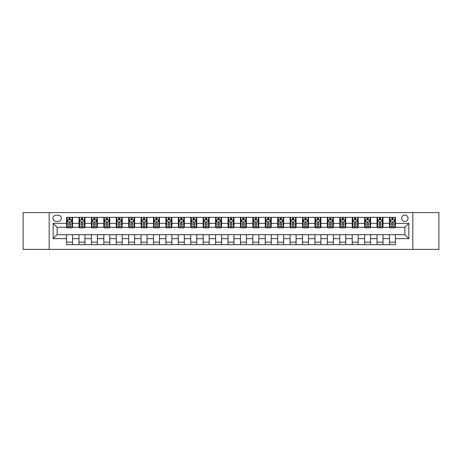 <?xml version="1.0" encoding="UTF-8"?>
<svg xmlns="http://www.w3.org/2000/svg" width="462" height="462" viewBox="0 0 462 462"><rect width="100%" height="100%" fill="white"/><g stroke="black" fill="none" stroke-linecap="round" stroke-linejoin="round"><path stroke-width="0.69" d="M404.874 215.101A3.182 3.182 0 0 0 401.692 218.283A3.182 3.182 0 0 0 404.874 221.46A3.182 3.182 0 0 0 408.05 218.283A3.182 3.182 0 0 0 404.874 215.101M412.82 249.382L438.9 249.382L438.9 212.618L412.82 212.618L412.82 249.382L49.18 249.382L49.18 212.618L23.1 212.618L23.1 249.382L49.18 249.382M56.035 221.362L58.224 221.362A3.078 3.078 0 0 0 61.302 218.283A3.078 3.078 0 0 0 58.224 215.205L56.035 215.205A3.078 3.078 0 0 0 52.957 218.283A3.078 3.078 0 0 0 56.035 221.362M412.82 212.618L49.18 212.618M66.568 238.652L53.153 238.652L53.153 223.348L66.568 223.348L66.568 227.321L57.126 227.321L57.126 234.679L66.568 234.679L66.568 244.664L395.432 244.664L395.432 234.679L404.874 234.679L404.874 227.321L395.432 227.321L395.432 223.348L408.847 223.348L408.847 238.652L395.432 238.652M395.432 223.348L395.432 217.336L66.568 217.336L66.568 223.348M389.472 217.336L389.472 227.321L389.968 227.321M391.857 227.321L393.047 227.321M394.935 227.321L395.432 227.321M389.472 227.321L382.519 227.321M377.05 217.336L377.05 227.321L377.546 227.321M379.435 227.321L380.63 227.321M377.05 227.321L370.097 227.321M364.633 217.336L364.633 227.321L365.13 227.321M367.019 227.321L368.208 227.321M364.633 227.321L357.675 227.321M352.211 217.336L352.211 227.321L352.708 227.321M354.597 227.321L355.792 227.321M352.211 227.321L345.258 227.321M339.795 217.336L339.795 227.321L340.292 227.321M342.18 227.321L343.37 227.321M339.795 227.321L332.836 227.321M327.373 217.336L327.373 227.321L327.87 227.321M329.758 227.321L330.954 227.321M327.373 227.321L320.42 227.321M314.957 217.336L314.957 227.321L315.454 227.321M317.342 227.321L318.532 227.321M314.957 227.321L307.998 227.321M302.535 217.336L302.535 227.321L303.032 227.321M304.92 227.321L306.11 227.321M302.535 227.321L295.582 227.321M290.119 217.336L290.119 227.321L290.615 227.321M292.498 227.321L293.693 227.321M290.119 227.321L283.16 227.321M277.697 217.336L277.697 227.321L278.193 227.321M280.082 227.321L281.271 227.321M277.697 227.321L270.744 227.321M265.275 217.336L265.275 227.321L265.777 227.321M267.66 227.321L268.855 227.321M265.275 227.321L258.322 227.321M252.858 217.336L252.858 227.321L253.355 227.321M255.243 227.321L256.433 227.321M252.858 227.321L245.905 227.321M240.436 217.336L240.436 227.321L240.933 227.321M242.821 227.321L244.017 227.321M240.436 227.321L233.483 227.321M228.02 217.336L228.02 227.321L228.517 227.321M230.405 227.321L231.595 227.321M228.02 227.321L221.067 227.321M215.598 217.336L215.598 227.321L216.095 227.321M217.983 227.321L219.179 227.321M215.598 227.321L208.645 227.321M203.182 217.336L203.182 227.321L203.678 227.321M205.567 227.321L206.757 227.321M203.182 227.321L196.223 227.321M190.76 217.336L190.76 227.321L191.256 227.321M193.145 227.321L194.34 227.321M190.76 227.321L183.807 227.321M178.344 217.336L178.344 227.321L178.84 227.321M180.729 227.321L181.918 227.321M178.344 227.321L171.385 227.321M165.922 217.336L165.922 227.321L166.418 227.321M168.307 227.321L169.502 227.321M165.922 227.321L158.968 227.321M153.505 217.336L153.505 227.321L154.002 227.321M155.89 227.321L157.08 227.321M153.505 227.321L146.546 227.321M141.083 217.336L141.083 227.321L141.58 227.321M143.468 227.321L144.658 227.321M141.083 227.321L134.13 227.321M128.667 217.336L128.667 227.321L129.164 227.321M131.046 227.321L132.242 227.321M128.667 227.321L121.708 227.321M116.245 217.336L116.245 227.321L116.742 227.321M118.63 227.321L119.82 227.321M116.245 227.321L109.292 227.321M103.823 217.336L103.823 227.321L104.325 227.321M106.208 227.321L107.403 227.321M103.823 227.321L96.87 227.321M91.407 217.336L91.407 227.321L91.903 227.321M93.792 227.321L94.981 227.321M91.407 227.321L84.454 227.321M78.985 217.336L78.985 227.321L79.481 227.321M81.37 227.321L82.565 227.321M78.985 227.321L72.032 227.321M66.568 227.321L67.065 227.321M68.954 227.321L70.143 227.321M66.568 234.679L72.528 234.679L72.528 244.664M395.432 234.679L72.528 234.679M72.528 217.336L72.528 227.321M66.568 219.825L67.065 219.825M68.954 219.825L70.143 219.825M72.032 219.825L72.528 219.825M66.568 242.175L72.528 242.175M78.985 234.679L78.985 244.664M84.95 217.336L84.95 227.321M78.985 219.825L79.481 219.825M81.37 219.825L82.565 219.825M84.454 219.825L84.95 219.825M84.95 234.679L84.95 244.664M78.985 242.175L84.95 242.175M91.407 234.679L91.407 244.664M97.367 234.679L97.367 244.664M91.407 242.175L97.367 242.175M97.367 217.336L97.367 227.321M91.407 219.825L91.903 219.825M93.792 219.825L94.981 219.825M96.87 219.825L97.367 219.825M103.823 234.679L103.823 244.664M109.789 234.679L109.789 244.664M103.823 242.175L109.789 242.175M109.789 217.336L109.789 227.321M103.823 219.825L104.325 219.825M106.208 219.825L107.403 219.825M109.292 219.825L109.789 219.825M116.245 234.679L116.245 244.664M122.205 234.679L122.205 244.664M116.245 242.175L122.205 242.175M122.205 217.336L122.205 227.321M116.245 219.825L116.742 219.825M118.63 219.825L119.82 219.825M121.708 219.825L122.205 219.825M128.667 234.679L128.667 244.664M134.627 234.679L134.627 244.664M128.667 242.175L134.627 242.175M134.627 217.336L134.627 227.321M128.667 219.825L129.164 219.825M131.046 219.825L132.242 219.825M134.13 219.825L134.627 219.825M141.083 234.679L141.083 244.664M147.043 234.679L147.043 244.664M141.083 242.175L147.043 242.175M147.043 217.336L147.043 227.321M141.083 219.825L141.58 219.825M143.468 219.825L144.658 219.825M146.546 219.825L147.043 219.825M153.505 234.679L153.505 244.664M159.465 234.679L159.465 244.664M153.505 242.175L159.465 242.175M159.465 217.336L159.465 227.321M153.505 219.825L154.002 219.825M155.89 219.825L157.08 219.825M158.968 219.825L159.465 219.825M165.922 234.679L165.922 244.664M171.881 234.679L171.881 244.664M165.922 242.175L171.881 242.175M171.881 217.336L171.881 227.321M165.922 219.825L166.418 219.825M168.307 219.825L169.502 219.825M171.385 219.825L171.881 219.825M178.344 234.679L178.344 244.664M184.303 234.679L184.303 244.664M178.344 242.175L184.303 242.175M184.303 217.336L184.303 227.321M178.344 219.825L178.84 219.825M180.729 219.825L181.918 219.825M183.807 219.825L184.303 219.825M190.76 234.679L190.76 244.664M196.725 234.679L196.725 244.664M190.76 242.175L196.725 242.175M196.725 217.336L196.725 227.321M190.76 219.825L191.256 219.825M193.145 219.825L194.34 219.825M196.223 219.825L196.725 219.825M203.182 234.679L203.182 244.664M209.142 234.679L209.142 244.664M203.182 242.175L209.142 242.175M209.142 217.336L209.142 227.321M203.182 219.825L203.678 219.825M205.567 219.825L206.757 219.825M208.645 219.825L209.142 219.825M215.598 234.679L215.598 244.664M221.564 234.679L221.564 244.664M215.598 242.175L221.564 242.175M221.564 217.336L221.564 227.321M215.598 219.825L216.095 219.825M217.983 219.825L219.179 219.825M221.067 219.825L221.564 219.825M228.02 234.679L228.02 244.664M233.98 234.679L233.98 244.664M228.02 242.175L233.98 242.175M233.98 217.336L233.98 227.321M228.02 219.825L228.517 219.825M230.405 219.825L231.595 219.825M233.483 219.825L233.98 219.825M240.436 234.679L240.436 244.664M246.402 234.679L246.402 244.664M240.436 242.175L246.402 242.175M246.402 217.336L246.402 227.321M240.436 219.825L240.933 219.825M242.821 219.825L244.017 219.825M245.905 219.825L246.402 219.825M252.858 234.679L252.858 244.664M258.818 234.679L258.818 244.664M252.858 242.175L258.818 242.175M258.818 217.336L258.818 227.321M252.858 219.825L253.355 219.825M255.243 219.825L256.433 219.825M258.322 219.825L258.818 219.825M265.275 234.679L265.275 244.664M271.24 234.679L271.24 244.664M265.275 242.175L271.24 242.175M271.24 217.336L271.24 227.321M265.275 219.825L265.777 219.825M267.66 219.825L268.855 219.825M270.744 219.825L271.24 219.825M277.697 234.679L277.697 244.664M283.656 234.679L283.656 244.664M277.697 242.175L283.656 242.175M283.656 217.336L283.656 227.321M277.697 219.825L278.193 219.825M280.082 219.825L281.271 219.825M283.16 219.825L283.656 219.825M290.119 234.679L290.119 244.664M296.078 234.679L296.078 244.664M290.119 242.175L296.078 242.175M296.078 217.336L296.078 227.321M290.119 219.825L290.615 219.825M292.498 219.825L293.693 219.825M295.582 219.825L296.078 219.825M302.535 234.679L302.535 244.664M308.495 234.679L308.495 244.664M302.535 242.175L308.495 242.175M308.495 217.336L308.495 227.321M302.535 219.825L303.032 219.825M304.92 219.825L306.11 219.825M307.998 219.825L308.495 219.825M314.957 234.679L314.957 244.664M320.917 234.679L320.917 244.664M314.957 242.175L320.917 242.175M320.917 217.336L320.917 227.321M314.957 219.825L315.454 219.825M317.342 219.825L318.532 219.825M320.42 219.825L320.917 219.825M327.373 234.679L327.373 244.664M333.333 234.679L333.333 244.664M327.373 242.175L333.333 242.175M333.333 217.336L333.333 227.321M327.373 219.825L327.87 219.825M329.758 219.825L330.954 219.825M332.836 219.825L333.333 219.825M339.795 234.679L339.795 244.664M345.755 234.679L345.755 244.664M339.795 242.175L345.755 242.175M345.755 217.336L345.755 227.321M339.795 219.825L340.292 219.825M342.18 219.825L343.37 219.825M345.258 219.825L345.755 219.825M352.211 234.679L352.211 244.664M358.177 234.679L358.177 244.664M352.211 242.175L358.177 242.175M358.177 217.336L358.177 227.321M352.211 219.825L352.708 219.825M354.597 219.825L355.792 219.825M357.675 219.825L358.177 219.825M364.633 234.679L364.633 244.664M370.593 234.679L370.593 244.664M364.633 242.175L370.593 242.175M370.593 217.336L370.593 227.321M364.633 219.825L365.13 219.825M367.019 219.825L368.208 219.825M370.097 219.825L370.593 219.825M377.05 234.679L377.05 244.664M383.015 234.679L383.015 244.664M377.05 242.175L383.015 242.175M383.015 217.336L383.015 227.321M377.05 219.825L377.546 219.825M379.435 219.825L380.63 219.825M382.519 219.825L383.015 219.825M389.472 234.679L389.472 244.664M389.472 242.175L395.432 242.175M389.472 219.825L389.968 219.825M391.857 219.825L393.047 219.825M394.935 219.825L395.432 219.825M57.126 227.321L53.153 223.348M57.126 234.679L53.153 238.652M408.847 223.348L404.874 227.321M408.847 238.652L404.874 234.679M70.143 218.63L68.954 218.63M72.032 226.675L70.143 226.675L70.143 227.922L72.032 227.922L72.032 221.858L71.038 219.872L68.058 219.872L67.065 221.858L67.065 227.922L68.954 227.922L68.954 226.675L67.065 226.675M67.065 221.858L67.065 217.336M72.032 221.858L72.032 217.336M68.954 219.872L68.954 217.336M70.143 217.336L70.143 219.872M70.143 226.675L70.143 222.603C69.75 221.841 69.352 221.841 68.954 222.603L68.954 226.675M82.565 218.63L81.37 218.63M84.454 226.675L82.565 226.675L82.565 227.922L84.454 227.922L84.454 221.858L83.46 219.872L80.475 219.872L79.481 221.858L79.481 227.922L81.37 227.922L81.37 226.675L79.481 226.675M79.481 221.858L79.481 217.336M84.454 221.858L84.454 217.336M81.37 219.872L81.37 217.336M82.565 217.336L82.565 219.872M82.565 226.675L82.565 222.603C82.167 221.841 81.768 221.841 81.37 222.603L81.37 226.675M94.981 218.63L93.792 218.63M96.87 226.675L94.981 226.675L94.981 227.922L96.87 227.922L96.87 221.858L95.877 219.872L92.897 219.872L91.903 221.858L91.903 227.922L93.792 227.922L93.792 226.675L91.903 226.675M91.903 221.858L91.903 217.336M96.87 221.858L96.87 217.336M93.792 219.872L93.792 217.336M94.981 217.336L94.981 219.872M94.981 226.675L94.981 222.603C94.589 221.841 94.19 221.841 93.792 222.603L93.792 226.675M107.403 218.63L106.208 218.63M109.292 226.675L107.403 226.675L107.403 227.922L109.292 227.922L109.292 221.858L108.299 219.872L105.319 219.872L104.325 221.858L104.325 227.922L106.208 227.922L106.208 226.675L104.325 226.675M104.325 221.858L104.325 217.336M109.292 221.858L109.292 217.336M106.208 219.872L106.208 217.336M107.403 217.336L107.403 219.872M107.403 226.675L107.403 222.603C107.005 221.841 106.606 221.841 106.208 222.603L106.208 226.675M119.82 218.63L118.63 218.63M121.708 226.675L119.82 226.675L119.82 227.922L121.708 227.922L121.708 221.858L120.715 219.872L117.735 219.872L116.742 221.858L116.742 227.922L118.63 227.922L118.63 226.675L116.742 226.675M116.742 221.858L116.742 217.336M121.708 221.858L121.708 217.336M118.63 219.872L118.63 217.336M119.82 217.336L119.82 219.872M119.82 226.675L119.82 222.603C119.427 221.841 119.029 221.841 118.63 222.603L118.63 226.675M132.242 218.63L131.046 218.63M134.13 226.675L132.242 226.675L132.242 227.922L134.13 227.922L134.13 221.858L133.137 219.872L130.157 219.872L129.164 221.858L129.164 227.922L131.046 227.922L131.046 226.675L129.164 226.675M129.164 221.858L129.164 217.336M134.13 221.858L134.13 217.336M131.046 219.872L131.046 217.336M132.242 217.336L132.242 219.872M132.242 226.675L132.242 222.603C131.843 221.841 131.445 221.841 131.046 222.603L131.046 226.675M144.658 218.63L143.468 218.63M146.546 226.675L144.658 226.675L144.658 227.922L146.546 227.922L146.546 221.858L145.553 219.872L142.573 219.872L141.58 221.858L141.58 227.922L143.468 227.922L143.468 226.675L141.58 226.675M141.58 221.858L141.58 217.336M146.546 221.858L146.546 217.336M143.468 219.872L143.468 217.336M144.658 217.336L144.658 219.872M144.658 226.675L144.658 222.603C144.265 221.841 143.867 221.841 143.468 222.603L143.468 226.675M157.08 218.63L155.89 218.63M158.968 226.675L157.08 226.675L157.08 227.922L158.968 227.922L158.968 221.858L157.975 219.872L154.995 219.872L154.002 221.858L154.002 227.922L155.89 227.922L155.89 226.675L154.002 226.675M154.002 221.858L154.002 217.336M158.968 221.858L158.968 217.336M155.89 219.872L155.89 217.336M157.08 217.336L157.08 219.872M157.08 226.675L157.08 222.603C156.682 221.841 156.283 221.841 155.89 222.603L155.89 226.675M169.502 218.63L168.307 218.63M171.385 226.675L169.502 226.675L169.502 227.922L171.385 227.922L171.385 221.858L170.391 219.872L167.411 219.872L166.418 221.858L166.418 227.922L168.307 227.922L168.307 226.675L166.418 226.675M166.418 221.858L166.418 217.336M171.385 221.858L171.385 217.336M168.307 219.872L168.307 217.336M169.502 217.336L169.502 219.872M169.502 226.675L169.502 222.603C169.104 221.841 168.705 221.841 168.307 222.603L168.307 226.675M181.918 218.63L180.729 218.63M183.807 226.675L181.918 226.675L181.918 227.922L183.807 227.922L183.807 221.858L182.813 219.872L179.833 219.872L178.84 221.858L178.84 227.922L180.729 227.922L180.729 226.675L178.84 226.675M178.84 221.858L178.84 217.336M183.807 221.858L183.807 217.336M180.729 219.872L180.729 217.336M181.918 217.336L181.918 219.872M181.918 226.675L181.918 222.603C181.52 221.841 181.127 221.841 180.729 222.603L180.729 226.675M194.34 218.63L193.145 218.63M196.223 226.675L194.34 226.675L194.34 227.922L196.223 227.922L196.223 221.858L195.23 219.872L192.25 219.872L191.256 221.858L191.256 227.922L193.145 227.922L193.145 226.675L191.256 226.675M191.256 221.858L191.256 217.336M196.223 221.858L196.223 217.336M193.145 219.872L193.145 217.336M194.34 217.336L194.34 219.872M194.34 226.675L194.34 222.603C193.942 221.841 193.543 221.841 193.145 222.603L193.145 226.675M206.757 218.63L205.567 218.63M208.645 226.675L206.757 226.675L206.757 227.922L208.645 227.922L208.645 221.858L207.652 219.872L204.672 219.872L203.678 221.858L203.678 227.922L205.567 227.922L205.567 226.675L203.678 226.675M203.678 221.858L203.678 217.336M208.645 221.858L208.645 217.336M205.567 219.872L205.567 217.336M206.757 217.336L206.757 219.872M206.757 226.675L206.757 222.603C206.358 221.841 205.965 221.841 205.567 222.603L205.567 226.675M219.179 218.63L217.983 218.63M221.067 226.675L219.179 226.675L219.179 227.922L221.067 227.922L221.067 221.858L220.074 219.872L217.088 219.872L216.095 221.858L216.095 227.922L217.983 227.922L217.983 226.675L216.095 226.675M216.095 221.858L216.095 217.336M221.067 221.858L221.067 217.336M217.983 219.872L217.983 217.336M219.179 217.336L219.179 219.872M219.179 226.675L219.179 222.603C218.78 221.841 218.382 221.841 217.983 222.603L217.983 226.675M231.595 218.63L230.405 218.63M233.483 226.675L231.595 226.675L231.595 227.922L233.483 227.922L233.483 221.858L232.49 219.872L229.51 219.872L228.517 221.858L228.517 227.922L230.405 227.922L230.405 226.675L228.517 226.675M228.517 221.858L228.517 217.336M233.483 221.858L233.483 217.336M230.405 219.872L230.405 217.336M231.595 217.336L231.595 219.872M231.595 226.675L231.595 222.603C231.202 221.841 230.804 221.841 230.405 222.603L230.405 226.675M244.017 218.63L242.821 218.63M245.905 226.675L244.017 226.675L244.017 227.922L245.905 227.922L245.905 221.858L244.912 219.872L241.926 219.872L240.933 221.858L240.933 227.922L242.821 227.922L242.821 226.675L240.933 226.675M240.933 221.858L240.933 217.336M245.905 221.858L245.905 217.336M242.821 219.872L242.821 217.336M244.017 217.336L244.017 219.872M244.017 226.675L244.017 222.603C243.618 221.841 243.22 221.841 242.821 222.603L242.821 226.675M256.433 218.63L255.243 218.63M258.322 226.675L256.433 226.675L256.433 227.922L258.322 227.922L258.322 221.858L257.328 219.872L254.348 219.872L253.355 221.858L253.355 227.922L255.243 227.922L255.243 226.675L253.355 226.675M253.355 221.858L253.355 217.336M258.322 221.858L258.322 217.336M255.243 219.872L255.243 217.336M256.433 217.336L256.433 219.872M256.433 226.675L256.433 222.603C256.04 221.841 255.642 221.841 255.243 222.603L255.243 226.675M268.855 218.63L267.66 218.63M270.744 226.675L268.855 226.675L268.855 227.922L270.744 227.922L270.744 221.858L269.75 219.872L266.77 219.872L265.777 221.858L265.777 227.922L267.66 227.922L267.66 226.675L265.777 226.675M265.777 221.858L265.777 217.336M270.744 221.858L270.744 217.336M267.66 219.872L267.66 217.336M268.855 217.336L268.855 219.872M268.855 226.675L268.855 222.603C268.457 221.841 268.058 221.841 267.66 222.603L267.66 226.675M281.271 218.63L280.082 218.63M283.16 226.675L281.271 226.675L281.271 227.922L283.16 227.922L283.16 221.858L282.167 219.872L279.187 219.872L278.193 221.858L278.193 227.922L280.082 227.922L280.082 226.675L278.193 226.675M278.193 221.858L278.193 217.336M283.16 221.858L283.16 217.336M280.082 219.872L280.082 217.336M281.271 217.336L281.271 219.872M281.271 226.675L281.271 222.603C280.879 221.841 280.48 221.841 280.082 222.603L280.082 226.675M293.693 218.63L292.498 218.63M295.582 226.675L293.693 226.675L293.693 227.922L295.582 227.922L295.582 221.858L294.589 219.872L291.609 219.872L290.615 221.858L290.615 227.922L292.498 227.922L292.498 226.675L290.615 226.675M290.615 221.858L290.615 217.336M295.582 221.858L295.582 217.336M292.498 219.872L292.498 217.336M293.693 217.336L293.693 219.872M293.693 226.675L293.693 222.603C293.295 221.841 292.896 221.841 292.498 222.603L292.498 226.675M306.11 218.63L304.92 218.63M307.998 226.675L306.11 226.675L306.11 227.922L307.998 227.922L307.998 221.858L307.005 219.872L304.025 219.872L303.032 221.858L303.032 227.922L304.92 227.922L304.92 226.675L303.032 226.675M303.032 221.858L303.032 217.336M307.998 221.858L307.998 217.336M304.92 219.872L304.92 217.336M306.11 217.336L306.11 219.872M306.11 226.675L306.11 222.603C305.717 221.841 305.318 221.841 304.92 222.603L304.92 226.675M318.532 218.63L317.342 218.63M320.42 226.675L318.532 226.675L318.532 227.922L320.42 227.922L320.42 221.858L319.427 219.872L316.447 219.872L315.454 221.858L315.454 227.922L317.342 227.922L317.342 226.675L315.454 226.675M315.454 221.858L315.454 217.336M320.42 221.858L320.42 217.336M317.342 219.872L317.342 217.336M318.532 217.336L318.532 219.872M318.532 226.675L318.532 222.603C318.133 221.841 317.735 221.841 317.342 222.603L317.342 226.675M330.954 218.63L329.758 218.63M332.836 226.675L330.954 226.675L330.954 227.922L332.836 227.922L332.836 221.858L331.843 219.872L328.863 219.872L327.87 221.858L327.87 227.922L329.758 227.922L329.758 226.675L327.87 226.675M327.87 221.858L327.87 217.336M332.836 221.858L332.836 217.336M329.758 219.872L329.758 217.336M330.954 217.336L330.954 219.872M330.954 226.675L330.954 222.603C330.555 221.841 330.157 221.841 329.758 222.603L329.758 226.675M343.37 218.63L342.18 218.63M345.258 226.675L343.37 226.675L343.37 227.922L345.258 227.922L345.258 221.858L344.265 219.872L341.285 219.872L340.292 221.858L340.292 227.922L342.18 227.922L342.18 226.675L340.292 226.675M340.292 221.858L340.292 217.336M345.258 221.858L345.258 217.336M342.18 219.872L342.18 217.336M343.37 217.336L343.37 219.872M343.37 226.675L343.37 222.603C342.971 221.841 342.579 221.841 342.18 222.603L342.18 226.675M355.792 218.63L354.597 218.63M357.675 226.675L355.792 226.675L355.792 227.922L357.675 227.922L357.675 221.858L356.681 219.872L353.701 219.872L352.708 221.858L352.708 227.922L354.597 227.922L354.597 226.675L352.708 226.675M352.708 221.858L352.708 217.336M357.675 221.858L357.675 217.336M354.597 219.872L354.597 217.336M355.792 217.336L355.792 219.872M355.792 226.675L355.792 222.603C355.394 221.841 354.995 221.841 354.597 222.603L354.597 226.675M368.208 218.63L367.019 218.63M370.097 226.675L368.208 226.675L368.208 227.922L370.097 227.922L370.097 221.858L369.103 219.872L366.123 219.872L365.13 221.858L365.13 227.922L367.019 227.922L367.019 226.675L365.13 226.675M365.13 221.858L365.13 217.336M370.097 221.858L370.097 217.336M367.019 219.872L367.019 217.336M368.208 217.336L368.208 219.872M368.208 226.675L368.208 222.603C367.81 221.841 367.417 221.841 367.019 222.603L367.019 226.675M380.63 218.63L379.435 218.63M382.519 226.675L380.63 226.675L380.63 227.922L382.519 227.922L382.519 221.858L381.525 219.872L378.54 219.872L377.546 221.858L377.546 227.922L379.435 227.922L379.435 226.675L377.546 226.675M377.546 221.858L377.546 217.336M382.519 221.858L382.519 217.336M379.435 219.872L379.435 217.336M380.63 217.336L380.63 219.872M380.63 226.675L380.63 222.603C380.232 221.841 379.833 221.841 379.435 222.603L379.435 226.675M393.047 218.63L391.857 218.63M394.935 226.675L393.047 226.675L393.047 227.922L394.935 227.922L394.935 221.858L393.942 219.872L390.962 219.872L389.968 221.858L389.968 227.922L391.857 227.922L391.857 226.675L389.968 226.675M389.968 221.858L389.968 217.336M394.935 221.858L394.935 217.336M391.857 219.872L391.857 217.336M393.047 217.336L393.047 219.872M393.047 226.675L393.047 222.603C392.648 221.841 392.255 221.841 391.857 222.603L391.857 226.675M78.985 238.652L72.528 238.652M78.985 223.348L72.528 223.348M91.407 223.348L84.95 223.348M91.407 238.652L84.95 238.652M103.823 223.348L97.367 223.348M103.823 238.652L97.367 238.652M116.245 223.348L109.789 223.348M116.245 238.652L109.789 238.652M128.667 223.348L122.205 223.348M128.667 238.652L122.205 238.652M141.083 223.348L134.627 223.348M141.083 238.652L134.627 238.652M153.505 223.348L147.043 223.348M153.505 238.652L147.043 238.652M165.922 223.348L159.465 223.348M165.922 238.652L159.465 238.652M178.344 223.348L171.881 223.348M178.344 238.652L171.881 238.652M190.76 223.348L184.303 223.348M190.76 238.652L184.303 238.652M203.182 223.348L196.725 223.348M203.182 238.652L196.725 238.652M215.598 223.348L209.142 223.348M215.598 238.652L209.142 238.652M228.02 223.348L221.564 223.348M228.02 238.652L221.564 238.652M240.436 223.348L233.98 223.348M240.436 238.652L233.98 238.652M252.858 223.348L246.402 223.348M252.858 238.652L246.402 238.652M265.275 223.348L258.818 223.348M265.275 238.652L258.818 238.652M277.697 223.348L271.24 223.348M277.697 238.652L271.24 238.652M290.119 223.348L283.656 223.348M290.119 238.652L283.656 238.652M302.535 223.348L296.078 223.348M302.535 238.652L296.078 238.652M314.957 223.348L308.495 223.348M314.957 238.652L308.495 238.652M327.373 223.348L320.917 223.348M327.373 238.652L320.917 238.652M339.795 223.348L333.333 223.348M339.795 238.652L333.333 238.652M352.211 223.348L345.755 223.348M352.211 238.652L345.755 238.652M364.633 223.348L358.177 223.348M364.633 238.652L358.177 238.652M377.05 223.348L370.593 223.348M377.05 238.652L370.593 238.652M389.472 223.348L383.015 223.348M389.472 238.652L383.015 238.652M72.008 221.812L67.088 221.812M67.065 219.993L68.001 219.993M71.096 219.993L72.032 219.993M68.954 224.012L67.065 224.012M72.032 224.012L70.143 224.012M70.143 219.265L68.954 219.265M84.425 221.812L79.51 221.812M79.481 219.993L80.417 219.993M83.518 219.993L84.454 219.993M81.37 224.012L79.481 224.012M84.454 224.012L82.565 224.012M82.565 219.265L81.37 219.265M96.847 221.812L91.926 221.812M91.903 219.993L92.839 219.993M95.934 219.993L96.87 219.993M93.792 224.012L91.903 224.012M96.87 224.012L94.981 224.012M94.981 219.265L93.792 219.265M109.263 221.812L104.348 221.812M104.325 219.993L105.255 219.993M108.356 219.993L109.292 219.993M106.208 224.012L104.325 224.012M109.292 224.012L107.403 224.012M107.403 219.265L106.208 219.265M121.685 221.812L116.765 221.812M116.742 219.993L117.677 219.993M120.778 219.993L121.708 219.993M118.63 224.012L116.742 224.012M121.708 224.012L119.82 224.012M119.82 219.265L118.63 219.265M134.107 221.812L129.187 221.812M129.164 219.993L130.093 219.993M133.195 219.993L134.13 219.993M131.046 224.012L129.164 224.012M134.13 224.012L132.242 224.012M132.242 219.265L131.046 219.265M146.523 221.812L141.603 221.812M141.58 219.993L142.515 219.993M145.617 219.993L146.546 219.993M143.468 224.012L141.58 224.012M146.546 224.012L144.658 224.012M144.658 219.265L143.468 219.265M158.945 221.812L154.025 221.812M154.002 219.993L154.932 219.993M158.033 219.993L158.968 219.993M155.89 224.012L154.002 224.012M158.968 224.012L157.08 224.012M157.08 219.265L155.89 219.265M171.362 221.812L166.447 221.812M166.418 219.993L167.354 219.993M170.455 219.993L171.385 219.993M168.307 224.012L166.418 224.012M171.385 224.012L169.502 224.012M169.502 219.265L168.307 219.265M183.784 221.812L178.863 221.812M178.84 219.993L179.77 219.993M182.871 219.993L183.807 219.993M180.729 224.012L178.84 224.012M183.807 224.012L181.918 224.012M181.918 219.265L180.729 219.265M196.2 221.812L191.285 221.812M191.256 219.993L192.192 219.993M195.293 219.993L196.223 219.993M193.145 224.012L191.256 224.012M196.223 224.012L194.34 224.012M194.34 219.265L193.145 219.265M208.622 221.812L203.702 221.812M203.678 219.993L204.614 219.993M207.709 219.993L208.645 219.993M205.567 224.012L203.678 224.012M208.645 224.012L206.757 224.012M206.757 219.265L205.567 219.265M221.038 221.812L216.124 221.812M216.095 219.993L217.03 219.993M220.131 219.993L221.067 219.993M217.983 224.012L216.095 224.012M221.067 224.012L219.179 224.012M219.179 219.265L217.983 219.265M233.46 221.812L228.54 221.812M228.517 219.993L229.452 219.993M232.548 219.993L233.483 219.993M230.405 224.012L228.517 224.012M233.483 224.012L231.595 224.012M231.595 219.265L230.405 219.265M245.876 221.812L240.962 221.812M240.933 219.993L241.869 219.993M244.97 219.993L245.905 219.993M242.821 224.012L240.933 224.012M245.905 224.012L244.017 224.012M244.017 219.265L242.821 219.265M258.298 221.812L253.378 221.812M253.355 219.993L254.291 219.993M257.386 219.993L258.322 219.993M255.243 224.012L253.355 224.012M258.322 224.012L256.433 224.012M256.433 219.265L255.243 219.265M270.715 221.812L265.8 221.812M265.777 219.993L266.707 219.993M269.808 219.993L270.744 219.993M267.66 224.012L265.777 224.012M270.744 224.012L268.855 224.012M268.855 219.265L267.66 219.265M283.137 221.812L278.216 221.812M278.193 219.993L279.129 219.993M282.23 219.993L283.16 219.993M280.082 224.012L278.193 224.012M283.16 224.012L281.271 224.012M281.271 219.265L280.082 219.265M295.553 221.812L290.638 221.812M290.615 219.993L291.545 219.993M294.646 219.993L295.582 219.993M292.498 224.012L290.615 224.012M295.582 224.012L293.693 224.012M293.693 219.265L292.498 219.265M307.975 221.812L303.055 221.812M303.032 219.993L303.967 219.993M307.068 219.993L307.998 219.993M304.92 224.012L303.032 224.012M307.998 224.012L306.11 224.012M306.11 219.265L304.92 219.265M320.397 221.812L315.477 221.812M315.454 219.993L316.383 219.993M319.485 219.993L320.42 219.993M317.342 224.012L315.454 224.012M320.42 224.012L318.532 224.012M318.532 219.265L317.342 219.265M332.813 221.812L327.893 221.812M327.87 219.993L328.805 219.993M331.907 219.993L332.836 219.993M329.758 224.012L327.87 224.012M332.836 224.012L330.954 224.012M330.954 219.265L329.758 219.265M345.235 221.812L340.315 221.812M340.292 219.993L341.222 219.993M344.323 219.993L345.258 219.993M342.18 224.012L340.292 224.012M345.258 224.012L343.37 224.012M343.37 219.265L342.18 219.265M357.652 221.812L352.737 221.812M352.708 219.993L353.644 219.993M356.745 219.993L357.675 219.993M354.597 224.012L352.708 224.012M357.675 224.012L355.792 224.012M355.792 219.265L354.597 219.265M370.074 221.812L365.153 221.812M365.13 219.993L366.066 219.993M369.161 219.993L370.097 219.993M367.019 224.012L365.13 224.012M370.097 224.012L368.208 224.012M368.208 219.265L367.019 219.265M382.49 221.812L377.575 221.812M377.546 219.993L378.482 219.993M381.583 219.993L382.519 219.993M379.435 224.012L377.546 224.012M382.519 224.012L380.63 224.012M380.63 219.265L379.435 219.265M394.912 221.812L389.992 221.812M389.968 219.993L390.904 219.993M393.999 219.993L394.935 219.993M391.857 224.012L389.968 224.012M394.935 224.012L393.047 224.012M393.047 219.265L391.857 219.265"/></g></svg>
